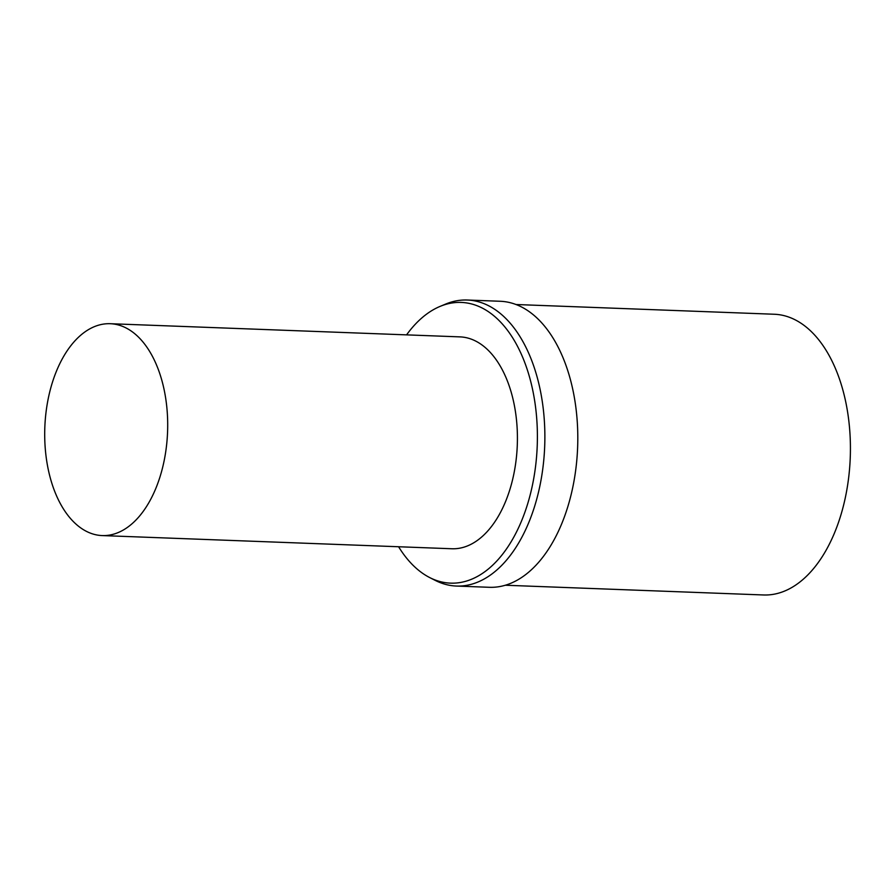 <?xml version="1.0" encoding="UTF-8"?>
<svg xmlns="http://www.w3.org/2000/svg" width="895" height="895" viewBox="0 0 895 895"><rect width="100%" height="100%" fill="white"/><g stroke="black" fill="none" stroke-linecap="round" stroke-linejoin="round"><path stroke-width="1.34" d="M75.337 523.508A106.013 61.408 92.2 0 1 47.368 403.209A106.013 61.408 92.2 0 1 110.186 323.71A106.013 61.408 92.2 0 1 167.566 431.961A106.013 61.408 92.2 0 1 102.209 535.579A106.013 61.408 92.2 0 1 75.337 523.508M110.186 323.71L459.907 336.878A106.013 61.408 92.2 0 1 517.288 445.128A106.013 61.408 92.2 0 1 451.93 548.758L102.209 535.579M406.565 334.875A140.459 81.367 92.2 0 1 439.993 306.437A140.459 81.367 92.2 0 1 537.224 445.878A140.459 81.367 92.2 0 1 429.779 577.611A140.459 81.367 92.2 0 1 415.034 567.184A140.459 81.367 92.2 0 1 398.588 546.744M439.993 306.437L445.62 304.087A143.111 82.899 92.2 0 1 467.235 300.026A143.111 82.899 92.2 0 1 544.697 446.157A143.111 82.899 92.2 0 1 456.461 586.057A143.111 82.899 92.2 0 1 435.216 580.385L429.779 577.611M467.235 300.026L500.16 301.268A143.111 82.899 92.2 0 1 577.622 447.399A143.111 82.899 92.2 0 1 489.386 587.299L456.461 586.057M515.934 304.513L774.231 314.246A140.459 81.367 92.2 0 1 850.25 457.669A140.459 81.367 92.2 0 1 763.648 594.974L505.362 585.24"/></g></svg>
